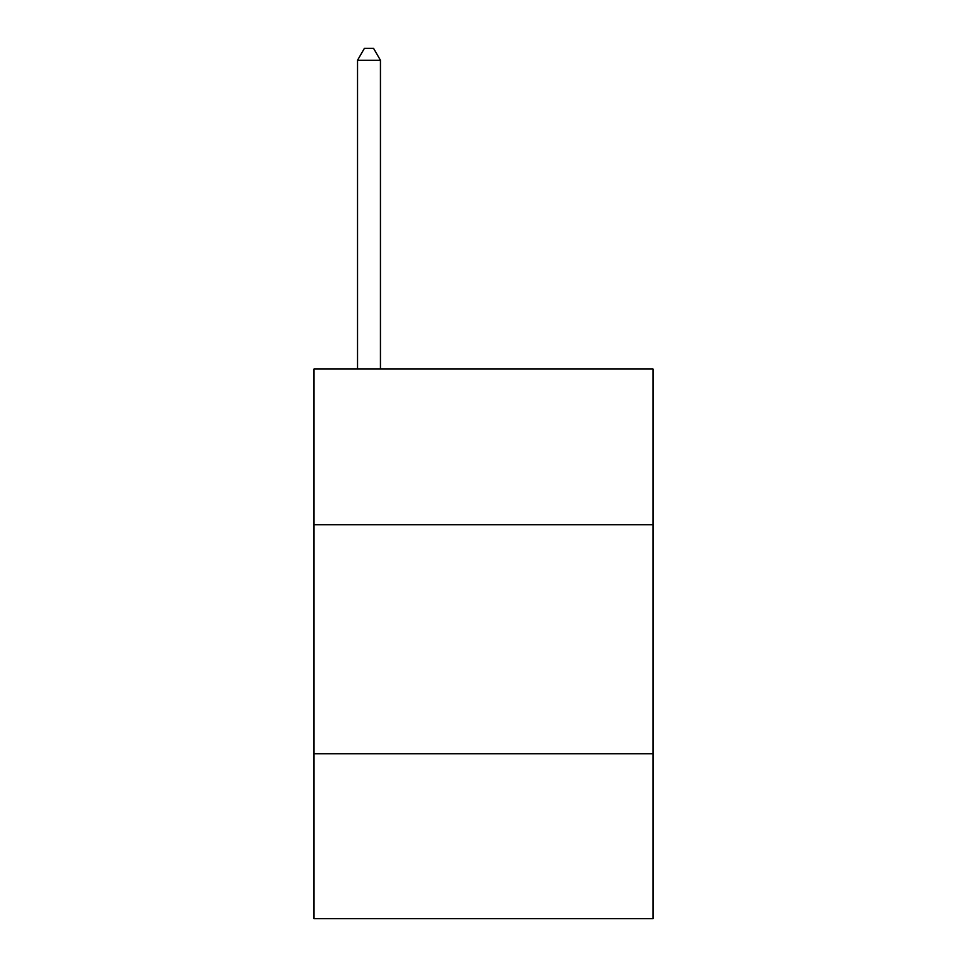 <?xml version="1.0" encoding="UTF-8"?>
<svg xmlns="http://www.w3.org/2000/svg" width="967" height="967" viewBox="0 0 967 967"><rect width="100%" height="100%" fill="white"/><g stroke="black" fill="none" stroke-linecap="round" stroke-linejoin="round"><path stroke-width="1.45" d="M652.979 524.73L652.979 368.983L314.021 368.983L314.021 524.73L652.979 524.73L652.979 918.65L314.021 918.65L314.021 524.73M652.979 753.752L314.021 753.752M380.442 368.983L380.442 60.256L357.536 60.256L357.536 368.983M357.536 60.256L364.402 48.35L373.564 48.35L380.442 60.256"/></g></svg>
